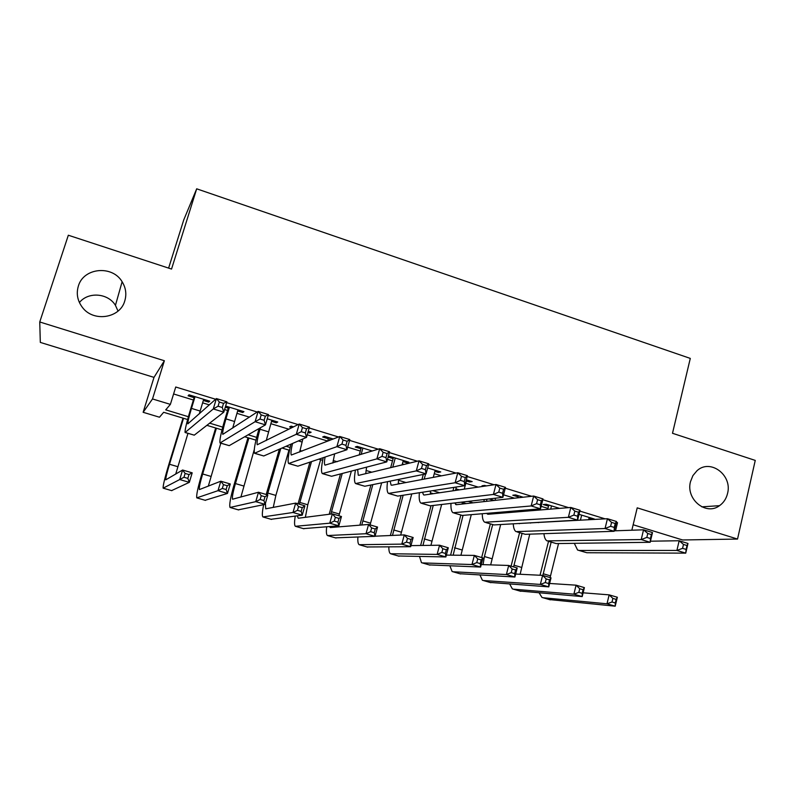 <?xml version="1.0" encoding="UTF-8"?>
<svg xmlns="http://www.w3.org/2000/svg" width="795" height="795" viewBox="0 0 795 795"><rect width="100%" height="100%" fill="white"/><g stroke="black" fill="none" stroke-linecap="round" stroke-linejoin="round"><path stroke-width="1.19" d="M124.775 300.908C120.095 318.368 93.194 322.482 82.223 307.158C77.433 300.629 76.141 293.603 78.357 286.081C83.495 267.597 112.383 264.924 122.122 281.748C125.868 287.84 126.753 294.229 124.775 300.908M727.544 493.486C726.282 498.703 723.609 502.768 719.515 505.67C706.02 515.995 685.588 499.2 690.497 481.651L692.912 475.609L696.947 470.779C710.173 458.298 732.622 475.082 727.544 493.486M79.411 302.537C88.295 291.437 108.12 293.087 115.444 305.359L118.028 311.074M187.61 419.522L163.661 412.287L159.477 417.216L143.14 412.297L152.511 398.951L170.388 404.377L165.718 409.862L188.385 416.719M168.62 268.104L183.734 219.937L196.693 188.812L171.541 269.068L68.33 235.231L39.75 321.975L40.316 342.406L154.001 377.377L143.14 412.297M633.148 524.76L682.627 539.974L737.531 539.06L637.212 507.846L631.846 530.215M196.693 188.812L690.289 358.406L672.5 433.285L755.25 460.404L737.531 539.06M203.341 400.471L208.688 402.111L209.721 401.167L188.991 394.817L188.087 395.801L194.109 397.649M237.635 410.975L242.694 412.526L243.936 411.651L225.631 406.046M271.512 421.34L276.292 422.811L277.733 422.006L267.239 418.796M307.913 432.49L309.484 432.967L311.123 432.241L308.231 431.357M293.584 426.865L291.139 426.12L289.618 426.885L292.053 427.63M333.234 439.019L324.36 436.296L322.651 437.002L328.395 438.76M372.318 450.994L357.194 446.353L355.286 446.999L360.96 448.728M402.995 461.597L406.712 462.74L408.908 462.203L389.63 456.3L388.218 456.678M434.895 471.365L438.353 472.429L440.738 471.952L427.65 467.947M466.417 481.015L469.636 481.999L472.18 481.591L466.317 479.792M486.282 485.904L484.662 485.417L482.038 485.805L483.648 486.292M523.209 497.223L515.597 494.897L512.815 495.225L518.161 496.865M559.63 508.383L546.185 504.259L543.223 504.537L548.51 506.157M616.214 522.722L617.516 522.663L616.324 522.295M605.094 518.847L579.823 511.086M568.614 507.647L542.806 499.717M531.617 496.279L505.262 488.19M494.092 484.761L467.182 476.493M456.022 473.075L428.545 464.638M417.415 461.219L389.351 452.594M378.231 449.185L349.571 440.38M338.481 436.982L309.205 427.988M298.145 424.59L268.233 415.407M257.202 412.019L226.645 402.638M215.644 399.259L175.735 387.006L170.388 404.377M173.588 393.962L193.394 400.014M202.626 402.836L209.333 404.894M224.578 409.544L227.589 410.468M236.93 413.33L249.401 417.137M270.827 423.685L288.893 429.211M307.238 434.815L327.729 441.086M347.654 447.178L360.314 451.043M387.483 459.351L392.511 460.891M402.369 463.902L404.079 464.419M434.279 473.661L441.404 475.837M465.81 483.3L478.222 487.097M503.553 494.838L514.534 498.197M541.137 506.326L547.944 508.403M588.886 518.519L594.382 519.036L579.018 514.325M388.119 457.046L393.147 458.586M225.283 407.189L228.294 408.113M154.001 377.377L164.366 360.741L39.75 321.975M164.366 360.741L152.511 398.951M617.516 522.663L615.549 530.782M530.603 523.08L529.897 522.862M498.554 513.401L495.861 512.586M466.118 503.613L462.134 502.4M433.285 493.695L430.383 492.821M400.044 483.658L398.245 483.122M366.386 473.502L365.73 473.303M322.671 460.295L318.855 459.152M289.519 450.288L282.026 448.032M255.96 440.162L244.701 436.763M222.004 429.906L206.869 425.335M209.661 423.159L222.719 427.114M248.129 434.795L256.646 437.369M286.081 446.273L290.155 447.505M299.944 450.467L302.1 451.113M333.184 460.524L337.169 461.726M366.028 470.451L371.792 472.2M398.474 480.269L405.977 482.535M432.798 490.644L439.744 492.751M468.265 501.377L473.085 502.828M503.265 511.96L506.008 512.795M537.808 522.414L538.533 522.623M591.44 518.131L591.172 519.215M469.925 480.896L469.636 481.999M438.651 471.316L438.353 472.429M407.01 461.617L406.712 462.74M309.812 431.834L309.484 432.967M276.63 421.668L276.292 422.811M243.041 411.383L242.694 412.526M209.035 400.958L208.688 402.111M581.662 515.13L580.4 520.248M589.155 517.426L588.578 519.781M650.449 541.196L679.159 540.749L687.983 543.462L685.737 553.141L586.879 552.744L578.949 550.448M686.125 549.415L687.029 545.529L683.481 544.446L682.577 548.331L686.125 549.415L685.737 553.141L676.893 550.438L579.257 550.468L577.607 550.051L574.308 543.333M682.577 548.331L676.893 550.438L679.159 540.749L683.481 544.446M687.029 545.529L687.983 543.462M540.034 575.252L548.52 541.345M558.547 543.551L550.1 577.577M551.154 542.13L542.836 575.451M583.123 592.812L609.149 594.859L617.347 597.254L615.201 606.188L549.315 599.549M615.31 602.968L616.165 599.38L612.875 598.416L612.021 602.004L615.31 602.968L615.201 606.188L606.992 603.803L543.025 597.731L541.961 597.423L539.179 592.901M612.021 602.004L606.992 603.803L609.149 594.859L612.875 598.416M616.165 599.38L617.347 597.254M551.501 505.888L550.687 509.118M547.705 509.366L548.788 505.064M614.257 530.831L643.543 529.808L652.496 532.561L650.191 542.289L556.271 543.581L548.272 541.266M650.439 538.503L651.363 534.588L647.776 533.485L646.842 537.4L650.439 538.503L650.191 542.289L641.227 539.557L547.01 540.888C545.34 539.885 544.317 537.48 543.949 533.674M646.842 537.4L641.227 539.557L643.543 529.808L647.776 533.485M651.363 534.588L652.496 532.561M520.983 496.537L520.735 497.501M525.793 510.062L525.525 511.185M517.913 497.819L518.439 495.762M517.436 510.768L517.237 511.871M518.688 523.507L607.44 518.718L616.513 521.5L614.138 531.289L525.306 534.31L517.227 531.974M614.257 527.433L615.211 523.498L611.564 522.385L610.61 526.31L614.257 527.433L614.138 531.289L605.045 528.516L516.044 531.617C514.395 530.583 513.471 527.979 513.272 523.816M514.365 512.099L514.594 511.006M610.61 526.31L605.045 528.516L607.44 518.718L611.564 522.385M615.211 523.498L616.513 521.5M495.593 498.187L495.027 500.373M493.586 512.785L493.745 513.799M486.957 499.2L486.48 501.337M486.639 513.371L488.239 514.256L570.82 507.458L580.022 510.291L577.587 520.129L493.973 524.929L485.815 522.563M577.558 516.203L578.531 512.248L574.835 511.115L573.861 515.071L577.558 516.203L577.587 520.129L568.365 517.316L484.721 522.236C483.102 521.152 482.287 518.32 482.277 513.739M483.807 501.635L484.314 499.508M573.861 515.071L568.365 517.316L570.82 507.458L574.835 511.115M578.531 512.248L580.022 510.291M456.35 486.997L455.456 490.435M466.705 479.912L464.27 489.144M452.981 490.803L453.875 487.375M462.124 502.092L462.263 504.04M454.631 502.967L456.489 504.686L533.674 496.05L543.015 498.922L540.511 508.81L462.263 515.428L454.034 513.043M540.332 504.815L541.335 500.84L537.589 499.687L536.585 503.662L540.332 504.815L540.511 508.81L531.159 505.958L453.021 512.745C451.431 511.602 450.745 508.492 450.974 503.394M536.585 503.662L531.159 505.958L533.674 496.05L537.589 499.687M541.335 500.84L543.015 498.922M511.076 566.159L519.602 532.68M529.748 534.16L520.139 574.268M522.077 533.425L513.59 566.895M549.623 583.46L576.087 585.18L584.395 587.614L582.198 596.588L519.781 591.033M582.188 593.318L583.073 589.711L579.734 588.737L578.859 592.345L582.188 593.318L582.198 596.588L573.881 594.173L513.351 589.174L512.348 588.886L509.724 584.057M578.859 592.345L573.881 594.173L576.087 585.18L579.734 588.737M583.073 589.711L584.395 587.614M481.661 557.543L490.366 523.925M500.661 524.541L490.664 564.887M495.802 512.596L495.533 513.649M492.681 524.64L484.423 556.53L483.042 564.639M515.677 574.04L542.617 575.381L551.024 577.846L548.769 586.869L489.919 582.417M548.649 583.54L549.554 579.913L546.175 578.929L545.271 582.556L548.649 583.54L548.769 586.869L540.352 584.424L483.34 580.519L482.396 580.251L479.971 575.053M545.271 582.556L540.352 584.424L542.617 575.381L546.175 578.929M549.554 579.913L551.024 577.846M450.586 555.139L460.802 515.071M463.753 503.871L463.992 502.967M471.286 514.663L460.921 555.258M463.058 515.359L453.13 555.168M481.263 564.579L508.701 565.464L517.217 567.958L514.912 577.021L459.719 573.712M514.663 573.632L515.587 569.995L512.169 568.991L511.245 572.639L514.663 573.632L514.912 577.021L506.385 574.547L452.991 571.764L452.116 571.516L449.9 565.891M511.245 572.639L506.385 574.547L508.701 565.464L512.169 568.991M515.587 569.995L517.217 567.958M420.615 545.479L431.019 505.719M441.652 504.477L430.92 545.34M433.245 505.461L422.93 545.45M446.363 555.099L474.347 555.407L482.982 557.931L480.617 567.054L429.171 564.897M480.24 563.605L481.194 559.948L477.725 558.935L476.781 562.592L480.24 563.605L480.617 567.054L471.972 564.539L422.294 562.91L421.479 562.681L419.531 556.53M476.781 562.592L471.972 564.539L474.347 555.407L477.725 558.935M481.194 559.948L482.982 557.931M425.593 473.979L424.212 479.087M435.193 470.252L433.275 477.378M421.926 479.524L423.298 474.436M430.443 491.012L430.433 494.112M422.483 492.244L423.546 494.838L424.351 495.007L496 484.483L505.471 487.385L502.897 497.332L430.175 505.819L421.867 503.414M502.579 493.258L503.613 489.263L499.807 488.1L498.773 492.095L502.579 493.258L502.897 497.332L493.417 494.44L420.933 503.136C419.382 501.923 418.866 498.455 419.382 492.731M498.773 492.095L493.417 494.44L496 484.483L499.807 488.1M503.613 489.263L505.471 487.385M390.365 535.512L401.087 495.563M411.77 493.904L400.68 535.065M403.154 495.245L392.462 535.423M410.965 545.618L439.555 545.221L448.291 547.785L445.876 556.947L398.275 555.983M445.369 553.439L446.343 549.762L442.835 548.739L441.861 552.416L445.369 553.439L445.876 556.947L437.121 554.403L390.494 553.737C389.341 552.952 388.795 550.687 388.854 546.94M441.861 552.416L437.121 554.403L439.555 545.221L442.835 548.739M446.343 549.762L448.291 547.785M395.264 458.019L392.76 467.152M403.303 460.484L402.091 464.906M390.653 467.659L393.455 457.463M398.583 479.425L398.245 483.996M390.146 481.134L391.09 485.059L391.826 485.218L457.791 472.737L467.4 475.688L464.757 485.695L397.699 496.09L389.302 493.665M464.27 481.541L465.333 477.527L461.478 476.344L460.414 480.359L464.27 481.541L464.757 485.695L455.128 482.754L388.467 493.407C386.966 492.105 386.658 488.19 387.533 481.661M460.414 480.359L455.128 482.754L457.791 472.737L461.478 476.344M465.333 477.527L467.4 475.688M359.877 525.157L370.917 485.02M381.66 482.843L370.092 524.899M372.815 484.632L361.765 524.998M375.041 536.188L404.297 534.906L413.152 537.5L410.667 546.712L367.012 546.97M410.041 543.144L411.035 539.447L407.477 538.404L406.474 542.111L410.041 543.144L410.667 546.712L401.793 544.128L359.141 544.694C358.038 543.869 357.621 541.335 357.899 537.082M406.474 542.111L401.793 544.128L404.297 534.906L407.477 538.404M411.035 539.447L413.152 537.5M362.898 448.102L361.139 454.402M371.026 450.596L370.788 451.461M359.211 454.988L361.278 447.605M366.604 467.152L365.72 473.661M357.661 469.477L358.247 475.172L358.903 475.301L419.025 460.822L428.763 463.823L426.05 473.88L364.816 486.242L356.349 483.797M425.414 469.656L426.508 465.612L422.592 464.409L421.499 468.454L425.414 469.656L426.05 473.88L416.292 470.898L355.594 483.569C354.163 482.128 354.113 477.626 355.445 470.054M421.499 468.454L416.292 470.898L419.025 460.822L422.592 464.409M426.508 465.612L428.763 463.823M329.19 514.266L340.518 473.939M351.37 471.117L338.879 515.766M342.248 473.492L330.869 514.047M337.13 525.972L337.12 527.006M329.428 526.628L330.332 527.552L368.572 524.452L377.546 527.075L375.002 536.337L335.391 537.847M374.236 532.71L375.25 528.993L371.653 527.94L370.629 531.656L374.236 532.71L375.002 536.337L366.008 533.723L327.431 535.552C326.367 534.657 326.119 531.766 326.675 526.856M370.629 531.656L366.008 533.723L368.572 524.452L371.653 527.94M375.25 528.993L377.546 527.075M330.134 438.065L329.448 440.49M327.709 441.165L328.713 437.628M334.625 453.866L332.847 463.038M325.076 457.065C324.261 461.627 324.231 464.32 324.996 465.154L379.682 448.738L389.57 451.779L386.787 461.895L331.545 476.275L322.989 473.8M385.982 457.592L387.105 453.528L383.13 452.305L382.007 456.37L385.982 457.592L386.787 461.895L376.88 458.874L322.333 473.601C320.981 471.952 321.279 466.645 323.227 457.682M382.007 456.37L376.88 458.874L379.682 448.738L383.13 452.305M387.105 453.528L389.57 451.779M298.036 503.811L309.961 462.134M320.633 459.689L307.784 504.775L305.35 517.326M311.521 461.607L299.357 504.199M297.33 515.856L298.224 518.241L332.37 513.858L341.462 516.521L338.859 525.823L303.402 528.625M337.954 522.136L338.998 518.4L335.341 517.326L334.297 521.073L337.954 522.136L338.859 525.823L329.746 523.18L295.342 526.3C294.339 525.316 294.309 521.927 295.233 516.144M334.297 521.073L329.746 523.18L332.37 513.858L335.341 517.326M338.998 518.4L341.462 516.521M302.855 438.979L299.675 452.057M292.56 443.451C290.98 450 290.572 453.856 291.338 455.018L339.763 436.475L349.8 439.555L346.938 449.732L297.857 466.188L289.221 463.694M345.964 445.349L347.117 441.255L343.082 440.023L341.93 444.107L345.964 445.349L346.938 449.732L336.881 446.671L288.655 463.515C287.432 461.507 288.217 455.048 291 444.127M341.93 444.107L336.881 446.671L339.763 436.475L343.082 440.023M347.117 441.255L349.8 439.555M260.442 427.74L259.995 429.24C257.52 437.936 256.606 443.113 257.262 444.763L299.258 424.033L309.444 427.163L306.502 437.399L263.751 455.972L255.036 453.448M271.85 420.207L266.246 440.539M305.35 432.917L306.542 428.813L302.448 427.551L301.255 431.665L305.35 432.917L306.502 437.399L296.297 434.279L254.559 453.309C253.565 450.815 254.937 443.053 258.663 429.996L259.1 428.505M301.255 431.665L296.297 434.279L299.258 424.033L302.448 427.551M306.542 428.813L309.444 427.163M229.447 407.219L225.949 418.885C223.395 427.621 222.332 432.778 222.769 434.368L258.146 411.403L268.481 414.573L265.451 424.868L229.218 445.637L220.414 443.083M237.973 409.832L232.687 428.117M264.129 420.307L265.351 416.173L261.197 414.901L259.975 419.035L264.129 420.307L265.451 424.868L255.096 421.708L220.036 442.974C219.39 440.569 220.99 432.818 224.816 419.71L228.642 406.97M259.975 419.035L255.096 421.708L258.146 411.403L261.197 414.901M265.351 416.173L268.481 414.573M195.053 396.675L191.476 408.401C188.852 417.176 187.64 422.324 187.839 423.844L216.409 398.573L226.903 401.803L223.792 412.158L194.258 435.163L185.364 432.589M203.689 399.319L199.306 413.847M222.292 407.507L223.534 403.343L219.321 402.051L218.069 406.215L222.292 407.507L223.792 412.158L213.279 408.948L185.086 432.5C184.788 430.194 186.616 422.463 190.561 409.306L194.457 396.496M218.069 406.215L213.279 408.948L216.409 398.573L219.321 402.051M223.534 403.343L226.903 401.803M266.196 494.49L279.373 449.185M288.983 450.129L275.865 495.424L273.261 507.379M280.754 448.589L267.329 494.818M265.411 503.315L265.729 508.82L295.68 503.116L304.892 505.819L302.229 515.17L271.035 519.284M301.176 511.414L302.249 507.657L298.552 506.584L297.469 510.34L301.176 511.414L302.229 515.17L292.997 512.487L262.887 516.939C261.953 515.806 262.211 511.722 263.652 504.686M297.469 510.34L292.997 512.487L295.68 503.116L298.552 506.584M302.249 507.657L304.892 505.819M248.895 438.025L235.429 483.579C232.905 492.393 231.961 497.6 232.587 499.21L258.494 492.234L267.835 494.967L265.103 504.378L255.742 501.655L230.033 507.458C229.089 505.024 230.51 497.193 234.296 483.976L247.97 437.747M254.271 449.582L240.895 497.074M263.91 500.552L265.003 496.776L261.257 495.683L260.154 499.459L263.91 500.552L265.103 504.378L238.281 509.843M260.154 499.459L255.742 501.655L258.494 492.234L261.257 495.683M265.003 496.776L267.835 494.967M216.399 428.217L202.655 473.979C200.062 482.823 198.969 488.021 199.376 489.581L220.801 481.204L230.272 483.976L227.479 493.437L217.989 490.674L196.792 497.869C196.186 495.514 197.826 487.703 201.711 474.436L215.674 427.998M220.811 443.203L208.31 486.172M226.128 489.541L227.251 485.745L223.455 484.642L222.322 488.438L226.128 489.541L227.479 493.437L205.14 500.284M222.322 488.438L217.989 490.674L220.801 481.204L223.455 484.642M227.251 485.745L230.272 483.976M183.526 418.289L169.494 464.26C166.831 473.144 165.589 478.332 165.767 479.832L182.602 470.024L192.201 472.836L189.329 482.346L179.71 479.544L163.154 488.17C162.886 485.894 164.744 478.103 168.749 464.777L182.989 418.13M187.958 433.364L175.715 474.088M187.829 478.381L188.981 474.565L185.126 473.442L183.973 477.258L187.829 478.381L189.329 482.346L171.601 490.604M183.973 477.258L179.71 479.544L182.602 470.024L185.126 473.442M188.981 474.565L192.201 472.836M586.879 552.744L579.257 550.468M550.488 575.888L543.223 573.761M550.388 599.857L543.025 597.731M556.271 543.581L548.56 541.276M525.306 534.31L517.505 531.974M494.212 500.472L489.173 498.942M493.973 524.929L486.083 522.563M459.351 489.869L455.863 488.806M462.263 515.428L454.273 513.033M521.331 567.342L513.987 565.195M520.805 591.321L513.351 589.174M491.847 558.706L484.423 556.53M490.873 582.695L483.34 580.519M462.034 549.971L454.531 547.775M460.613 573.96L452.991 571.764M431.884 541.137L424.291 538.911M429.996 565.136L422.294 562.91M430.175 505.819L422.085 503.394M401.386 532.203L393.714 529.957M399.03 556.202L391.229 553.956M397.699 496.09L389.51 493.635M370.54 523.17L362.778 520.894M367.707 547.169L359.817 544.893M364.816 486.242L356.538 483.767M339.346 514.027L331.495 511.722M336.017 538.026L328.037 535.731M331.545 476.275L323.158 473.77M307.784 504.775L299.844 502.45M303.948 528.784L295.879 526.449M301.981 442.01L298.393 440.917M297.857 466.188L289.37 463.644M268.442 431.814L259.995 429.24M263.751 455.972L255.155 453.398M234.495 421.489L225.949 418.885M229.218 445.637L220.523 443.034M200.131 411.035L191.476 408.401M194.258 435.163L185.444 432.53M275.865 495.424L267.826 493.069M271.502 519.423L263.334 517.068M243.568 485.964L235.429 483.579M238.679 509.953L230.411 507.568M210.884 476.384L202.655 473.979M205.458 500.373L197.09 497.958M177.822 466.695L169.494 464.26M171.839 490.674L163.373 488.229M719.515 505.67L701.796 506.852M122.122 281.748L115.444 305.359M519.403 523.706L518.738 523.507M488.031 514.256L487.295 514.037M456.29 504.696L455.605 504.487M424.172 495.027L423.546 494.838M391.657 485.228L391.09 485.059M358.754 475.321L358.247 475.172"/></g></svg>
